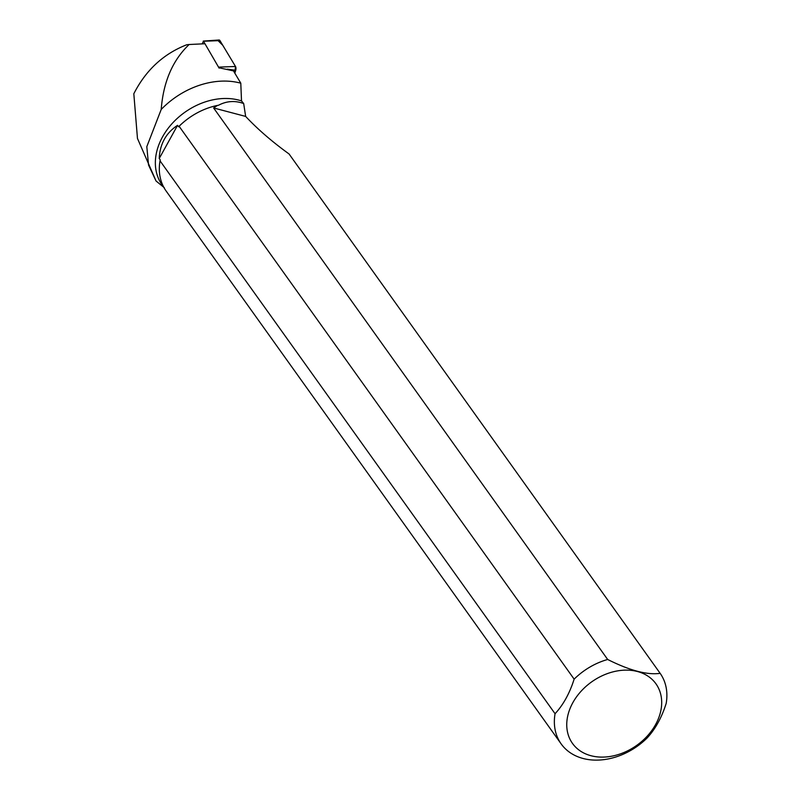 <?xml version="1.0" encoding="UTF-8"?>
<svg xmlns="http://www.w3.org/2000/svg" width="800" height="800" viewBox="0 0 800 800"><rect width="100%" height="100%" fill="white"/><g stroke="black" fill="none" stroke-linecap="round" stroke-linejoin="round"><path stroke-width="1.2" d="M219.11 68.11L203.51 41.24L202.19 43.82M203.27 41.08L219.04 40A3.02 1.49 94.2 0 1 219.96 40.61L235.5 66.48A3.02 1.49 94.2 0 1 235.73 70.26L234.83 73.16L235.5 66.48L222.77 45.29L218.11 40.68M160.02 160.83L555.06 713.72A60.78 46.15 144.5 0 0 561.16 743.91L166.13 191.03A60.78 46.15 -35.5 0 1 160.02 160.83L160.29 159.99L159.23 158.51C159.88 144.03 165.99 132.96 177.56 125.32L178.62 126.8L179.1 126.26A60.78 46.15 -35.5 0 1 217.42 105.43L213.61 107.96L607.67 659.48A60.78 46.15 144.5 0 0 574.14 679.15L179.1 126.26M217.42 105.43L218.41 105.3C226.6 100.97 235.03 100.39 243.68 103.55L241.51 100.92L240.79 83.19A73.72 55.97 -35.5 0 0 161.21 109.44L146.81 146.67L148.55 165.06L156.04 180.99L164.34 187.73M163.76 187.23L162.14 184.96A60.5 45.93 -35.5 0 1 173.2 122.39A60.5 45.93 -35.5 0 1 241.51 100.92M219.21 67.82L233.49 70.91L240.79 83.19M561.16 743.91A60.78 46.15 144.5 0 0 647.1 738.01C655.35 729.08 661.71 717.56 666.18 703.44A60.78 46.15 144.5 0 0 660.14 673.33L289.08 153.99C271.99 141.62 257.52 129.09 245.65 116.42L243.68 103.55M156.04 180.99L137.47 138.46L133.82 93.76C145.82 70.17 163.48 53.83 186.78 44.75L189.13 44.51C172.63 60.27 163.32 81.91 161.21 109.44M204.77 43.76L189.13 44.51M590.97 755.72A51.28 38.94 144.5 0 0 647.5 735.82A51.28 38.94 144.5 0 0 655.99 683.87A51.28 38.94 144.5 0 0 580.94 691.4A51.28 38.94 144.5 0 0 590.97 755.72M555.06 713.72C563.28 704.85 569.64 693.32 574.14 679.15M607.67 659.48C629.79 670.57 647.28 675.19 660.14 673.33M213.61 107.96L245.65 116.42M159.23 158.51L177.56 125.32M219.05 67.11L235.5 66.48M219.96 40.61L203.51 41.24M235.73 70.26L227.29 69.17"/></g></svg>
